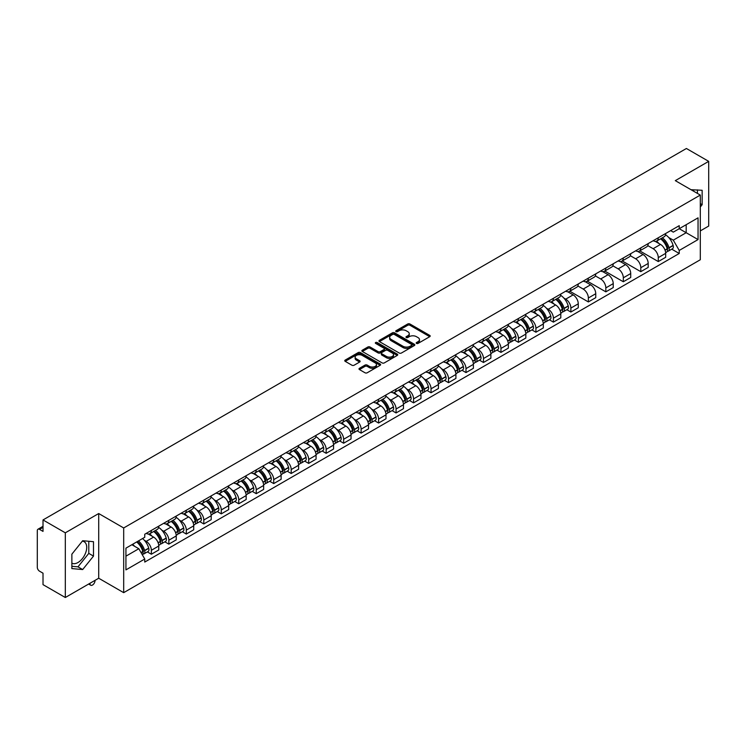 <?xml version="1.0" encoding="UTF-8"?>
<svg xmlns="http://www.w3.org/2000/svg" width="746" height="746" viewBox="0 0 746 746"><rect width="100%" height="100%" fill="white"/><g stroke="black" fill="none" stroke-linecap="round" stroke-linejoin="round"><path stroke-width="1.12" d="M416.51 343.421A1.091 0.625 0 0 0 418.049 343.421L429.733 336.679A1.557 0.895 0 0 0 430.19 336.045A1.557 0.895 0 0 0 429.733 335.402L409.936 323.978A1.557 0.895 0 0 0 407.736 323.978L396.051 330.72A1.091 0.625 0 0 0 397.59 331.616L399.101 330.739A4.98 2.872 0 0 1 406.141 330.739L407.792 331.69A4.98 2.872 0 0 1 409.246 333.723A4.98 2.872 0 0 1 407.792 335.756L406.281 336.623A1.091 0.625 0 0 0 407.82 337.518L409.33 336.642A4.98 2.872 0 0 1 416.371 336.642L418.021 337.593A4.98 2.872 0 0 1 419.476 339.626A4.98 2.872 0 0 1 418.021 341.659L416.51 342.535A1.091 0.625 0 0 0 416.51 343.421L416.51 342.535M691.122 189.764A12.356 7.134 -60 0 1 692.81 190.314A12.356 7.134 -60 0 1 694.125 191.498M82.33 541.158A12.356 7.134 -60 0 1 84.158 541.717A12.356 7.134 -60 0 1 86.051 551.62A12.356 7.134 -60 0 1 77.976 562.512A12.356 7.134 -60 0 1 71.868 563.165M359.451 368.3A1.557 0.895 0 0 0 358.994 368.934A1.557 0.895 0 0 0 359.451 369.568L365.008 372.776A1.557 0.895 0 0 0 367.209 372.776L380.18 365.279A1.557 0.895 0 0 0 380.637 364.645A1.557 0.895 0 0 0 380.18 364.011L360.383 352.578A1.557 0.895 0 0 0 358.192 352.578L345.212 360.076A1.557 0.895 0 0 0 344.755 360.71A1.557 0.895 0 0 0 345.212 361.344L351.916 365.214A1.557 0.895 0 0 0 354.117 365.214L359.675 362.015A1.557 0.895 0 0 0 360.131 361.372A1.557 0.895 0 0 0 359.675 360.738L356.346 358.817A4.159 2.406 0 0 1 355.124 357.12A4.159 2.406 0 0 1 357.698 354.9A4.159 2.406 0 0 1 362.23 355.422L375.266 362.948A4.159 2.406 0 0 1 376.478 364.645A4.159 2.406 0 0 1 373.914 366.864A4.159 2.406 0 0 1 369.382 366.342L367.209 365.092A1.557 0.895 0 0 0 365.008 365.092L359.451 368.3L359.451 369.568M123.687 527.963L98.705 513.537L65.312 532.821L43.016 519.943L686.404 148.491L708.7 161.36L675.307 180.644L700.298 195.07L123.687 527.963L123.687 592.66L700.298 259.757L700.298 195.07M399.213 353.026A1.557 0.895 0 0 0 401.413 353.026L414.394 345.538A1.557 0.895 0 0 0 414.841 344.894A1.557 0.895 0 0 0 414.394 344.26L394.597 332.837A1.557 0.895 0 0 0 392.396 332.837L379.416 340.325A1.557 0.895 0 0 0 378.959 340.959A1.557 0.895 0 0 0 379.416 341.593L399.213 353.026M376.059 343.654A1.091 0.625 0 0 1 377.159 343.813L377.159 342.517L397.292 354.136A1.557 0.895 0 0 1 397.739 354.77A1.557 0.895 0 0 1 397.292 355.404L384.311 362.901A1.557 0.895 0 0 1 382.111 362.901L362.314 351.469L367.862 348.289L367.862 346.993L362.314 350.2A1.557 0.895 0 0 0 361.857 350.834A1.557 0.895 0 0 0 362.314 351.469L362.314 350.2M367.862 348.289A1.557 0.895 0 0 1 370.063 348.289L370.063 346.993A1.557 0.895 0 0 0 367.862 346.993M370.063 346.993L378.091 351.627A1.557 0.895 0 0 0 380.292 351.627L383.976 349.501A1.557 0.895 0 0 0 384.432 348.867A1.557 0.895 0 0 0 383.976 348.233L375.62 343.402A1.091 0.625 0 0 1 377.159 342.517M65.312 532.821L65.312 597.509L43.016 584.64L43.016 573.189L39.538 571.184A3.171 1.828 -120 0 1 37.3 567.296L37.3 530.686A3.171 1.828 -120 0 1 37.953 529.231L43.016 526.312M700.298 230.906L708.7 226.057L708.7 161.36M65.312 597.509L98.705 578.234L123.687 592.66M43.016 519.943L43.016 531.394L39.538 529.39A3.171 1.828 -120 0 0 37.953 529.231M658.28 237.76A7.292 4.206 60 0 1 656.769 241.033L664.164 236.762A7.292 4.206 -120 0 0 665.674 233.498M647.78 245.611L653.123 248.698A7.292 4.206 60 0 1 658.28 257.622L665.674 253.351A7.292 4.206 -120 0 0 660.518 244.427L655.221 241.368M665.674 253.351L665.674 257.305L658.28 261.566L639.742 250.87M656.769 241.033A7.292 4.206 60 0 1 653.179 240.706M658.28 257.622L658.28 261.566M640.795 247.859A7.292 4.206 60 0 1 639.285 251.132L646.679 246.861A7.292 4.206 -120 0 0 648.19 243.588M622.257 260.96L640.795 271.665L648.19 267.394L648.19 263.45A7.292 4.206 -120 0 0 643.043 254.517L637.746 251.458M639.285 251.132A7.292 4.206 60 0 1 635.704 250.796M630.305 255.701L635.648 258.787A7.292 4.206 60 0 1 640.795 267.711L640.795 271.665M623.32 257.948A7.292 4.206 60 0 1 621.81 261.221L629.204 256.95A7.292 4.206 -120 0 0 630.715 253.677M604.782 271.05L623.32 281.755L630.715 277.484L630.715 273.54A7.292 4.206 -120 0 0 625.558 264.606L620.262 261.557M621.81 261.221A7.292 4.206 60 0 1 618.22 260.886M612.82 265.8L618.164 268.877A7.292 4.206 60 0 1 623.32 277.81L623.32 281.755M605.836 268.038A7.292 4.206 60 0 1 604.325 271.311L611.72 267.04A7.292 4.206 -120 0 0 613.231 263.767M587.298 281.139L605.836 291.845L613.231 287.574L613.231 283.629A7.292 4.206 -120 0 0 608.083 274.705L602.787 271.647M604.325 271.311A7.292 4.206 60 0 1 600.744 270.985M595.345 275.889L600.689 278.976A7.292 4.206 60 0 1 605.836 287.9L605.836 291.845M588.361 278.127A7.292 4.206 60 0 1 586.85 281.401L594.245 277.13A7.292 4.206 -120 0 0 595.756 273.857M569.823 291.238L588.361 301.934L595.756 297.663L595.756 293.719A7.292 4.206 -120 0 0 590.599 284.795L585.302 281.736M586.85 281.401A7.292 4.206 60 0 1 583.26 281.074M577.861 285.979L583.204 289.066A7.292 4.206 60 0 1 588.361 297.99L588.361 301.934M570.877 288.226A7.292 4.206 60 0 1 569.366 291.49L576.761 287.229A7.292 4.206 -120 0 0 578.271 283.956M566.867 309.711L570.877 312.033L578.271 307.762L578.271 303.808A7.292 4.206 -120 0 0 573.124 294.884L567.827 291.826M569.366 291.49A7.292 4.206 60 0 1 565.785 291.164M563.864 298.083L565.729 299.155A7.292 4.206 60 0 1 570.877 308.079L570.877 312.033M553.401 298.316A7.292 4.206 60 0 1 551.891 301.589L559.286 297.318A7.292 4.206 -120 0 0 560.796 294.045M549.392 319.801L553.401 322.123L560.796 317.852L560.796 313.907A7.292 4.206 -120 0 0 555.639 304.974L550.343 301.925M551.891 301.589A7.292 4.206 60 0 1 548.301 301.253M546.38 308.173L548.245 309.245A7.292 4.206 60 0 1 553.401 318.178L553.401 322.123M535.917 308.406A7.292 4.206 60 0 1 534.406 311.679L541.801 307.408A7.292 4.206 -120 0 0 543.312 304.135M531.907 329.9L535.917 332.212L543.312 327.942L543.312 323.997A7.292 4.206 -120 0 0 538.164 315.073L532.868 312.014M534.406 311.679A7.292 4.206 60 0 1 530.826 311.352M528.905 318.262L530.77 319.335A7.292 4.206 60 0 1 535.917 328.268L535.917 332.212M518.442 318.495A7.292 4.206 60 0 1 516.931 321.768L524.326 317.498A7.292 4.206 -120 0 0 525.837 314.225M514.432 339.99L518.442 342.302L525.837 338.031L525.837 334.087A7.292 4.206 -120 0 0 520.68 325.163L515.383 322.104M516.931 321.768A7.292 4.206 60 0 1 513.341 321.442M511.42 328.352L513.285 329.434A7.292 4.206 60 0 1 518.442 338.358L518.442 342.302M500.958 328.585A7.292 4.206 60 0 1 499.447 331.858L506.842 327.597A7.292 4.206 -120 0 0 508.352 324.324M496.948 350.079L500.958 352.392L508.352 348.13L508.352 344.176A7.292 4.206 -120 0 0 503.205 335.252L497.908 332.194M499.447 331.858A7.292 4.206 60 0 1 495.866 331.532M493.945 338.442L495.81 339.523A7.292 4.206 60 0 1 500.958 348.447L500.958 352.392M483.483 338.684A7.292 4.206 60 0 1 481.972 341.957L489.367 337.686A7.292 4.206 -120 0 0 490.877 334.413M479.473 360.169L483.483 362.491L490.877 358.22L490.877 354.275A7.292 4.206 -120 0 0 485.721 345.342L480.424 342.293M481.972 341.957A7.292 4.206 60 0 1 478.382 341.621M476.461 348.541L478.326 349.613A7.292 4.206 60 0 1 483.483 358.546L483.483 362.491M465.998 348.774A7.292 4.206 60 0 1 464.488 352.047L471.882 347.776A7.292 4.206 -120 0 0 473.393 344.503M461.988 370.268L465.998 372.58L473.393 368.31L473.393 364.365A7.292 4.206 -120 0 0 468.246 355.441L462.949 352.382M464.488 352.047A7.292 4.206 60 0 1 460.907 351.72M458.986 358.63L460.851 359.703A7.292 4.206 60 0 1 465.998 368.636L465.998 372.58M448.523 358.863A7.292 4.206 60 0 1 447.013 362.136L454.407 357.866A7.292 4.206 -120 0 0 455.918 354.592M444.513 380.357L448.523 382.67L455.918 378.399L455.918 374.455A7.292 4.206 -120 0 0 450.761 365.531L445.465 362.472M447.013 362.136A7.292 4.206 60 0 1 443.422 361.81M441.501 368.72L443.366 369.802A7.292 4.206 60 0 1 448.523 378.726L448.523 382.67M431.039 368.953A7.292 4.206 60 0 1 429.528 372.226L436.923 367.955A7.292 4.206 -120 0 0 438.434 364.691M427.029 390.447L431.039 392.76L438.434 388.498L438.434 384.544A7.292 4.206 -120 0 0 433.286 375.62L427.99 372.562M429.528 372.226A7.292 4.206 60 0 1 425.947 371.9M424.026 378.809L425.891 379.891A7.292 4.206 60 0 1 431.039 388.815L431.039 392.76M413.564 379.052A7.292 4.206 60 0 1 412.053 382.325L419.448 378.054A7.292 4.206 -120 0 0 420.958 374.781M409.554 400.537L413.564 402.859L420.958 398.588L420.958 394.643A7.292 4.206 -120 0 0 415.802 385.71L410.505 382.651M412.053 382.325A7.292 4.206 60 0 1 408.463 381.989M406.542 388.908L408.407 389.981A7.292 4.206 60 0 1 413.564 398.905L413.564 402.859M396.079 389.142A7.292 4.206 60 0 1 394.569 392.415L401.963 388.144A7.292 4.206 -120 0 0 403.474 384.871M392.07 410.636L396.079 412.948L403.474 408.677L403.474 404.733A7.292 4.206 -120 0 0 398.327 395.8L393.03 392.75M394.569 392.415A7.292 4.206 60 0 1 390.988 392.079M389.067 398.998L390.932 400.07A7.292 4.206 60 0 1 396.079 409.004L396.079 412.948M378.604 399.231A7.292 4.206 60 0 1 377.094 402.504L384.488 398.233A7.292 4.206 -120 0 0 385.999 394.96M374.595 420.725L378.604 423.038L385.999 418.767L385.999 414.823A7.292 4.206 -120 0 0 380.842 405.899L375.546 402.84M377.094 402.504A7.292 4.206 60 0 1 373.504 402.178M371.583 409.088L373.448 410.169A7.292 4.206 60 0 1 378.604 419.093L378.604 423.038M361.12 409.321A7.292 4.206 60 0 1 359.609 412.594L367.004 408.323A7.292 4.206 -120 0 0 368.515 405.05M357.11 430.815L361.12 433.128L368.515 428.857L368.515 424.912A7.292 4.206 -120 0 0 363.367 415.988L358.071 412.93M359.609 412.594A7.292 4.206 60 0 1 356.029 412.268M354.108 419.177L355.973 420.259A7.292 4.206 60 0 1 361.12 429.183L361.12 433.128M343.645 419.42A7.292 4.206 60 0 1 342.134 422.684L349.529 418.422A7.292 4.206 -120 0 0 351.04 415.149M339.635 440.905L343.645 443.227L351.04 438.956L351.04 435.011A7.292 4.206 -120 0 0 345.883 426.078L340.586 423.019M342.134 422.684A7.292 4.206 60 0 1 338.544 422.357M336.623 429.276L338.488 430.349A7.292 4.206 60 0 1 343.645 439.273L343.645 443.227M326.161 429.51A7.292 4.206 60 0 1 324.65 432.783L332.045 428.512A7.292 4.206 -120 0 0 333.555 425.239M322.151 450.994L326.161 453.316L333.555 449.045L333.555 445.101A7.292 4.206 -120 0 0 328.408 436.168L323.111 433.118M324.65 432.783A7.292 4.206 60 0 1 321.069 432.447M319.148 439.366L321.013 440.438A7.292 4.206 60 0 1 326.161 449.372L326.161 453.316M308.685 439.599A7.292 4.206 60 0 1 307.175 442.872L314.57 438.601A7.292 4.206 -120 0 0 316.08 435.328M304.676 461.093L308.685 463.406L316.08 459.135L316.08 455.191A7.292 4.206 -120 0 0 310.923 446.267L305.627 443.208M307.175 442.872A7.292 4.206 60 0 1 303.585 442.546M301.664 449.456L303.529 450.528A7.292 4.206 60 0 1 308.685 459.461L308.685 463.406M291.201 449.689A7.292 4.206 60 0 1 289.69 452.962L297.085 448.691A7.292 4.206 -120 0 0 298.596 445.418M287.191 471.183L291.201 473.496L298.596 469.225L298.596 465.28A7.292 4.206 -120 0 0 293.448 456.356L288.152 453.298M289.69 452.962A7.292 4.206 60 0 1 286.11 452.635M284.189 459.545L286.054 460.627A7.292 4.206 60 0 1 291.201 469.551L291.201 473.496M273.726 459.788A7.292 4.206 60 0 1 272.215 463.052L279.61 458.79A7.292 4.206 -120 0 0 281.121 455.517M269.716 481.273L273.726 483.585L281.121 479.324L281.121 475.37A7.292 4.206 -120 0 0 275.964 466.446L270.667 463.387M272.215 463.052A7.292 4.206 60 0 1 268.625 462.725M266.704 469.635L268.569 470.717A7.292 4.206 60 0 1 273.726 479.641L273.726 483.585M256.242 469.877A7.292 4.206 60 0 1 254.731 473.15L262.126 468.88A7.292 4.206 -120 0 0 263.636 465.607M252.232 491.362L256.242 493.684L263.636 489.413L263.636 485.469A7.292 4.206 -120 0 0 258.489 476.535L253.192 473.486M254.731 473.15A7.292 4.206 60 0 1 251.15 472.815M249.229 479.734L251.094 480.806A7.292 4.206 60 0 1 256.242 489.74L256.242 493.684M238.767 479.967A7.292 4.206 60 0 1 237.256 483.24L244.651 478.969A7.292 4.206 -120 0 0 246.161 475.696M234.757 501.461L238.767 503.774L246.161 499.503L246.161 495.558A7.292 4.206 -120 0 0 241.005 486.634L235.708 483.576M237.256 483.24A7.292 4.206 60 0 1 233.666 482.914M231.745 489.824L233.61 490.896A7.292 4.206 60 0 1 238.767 499.829L238.767 503.774M221.282 490.057A7.292 4.206 60 0 1 219.772 493.33L227.166 489.059A7.292 4.206 -120 0 0 228.677 485.786M217.273 511.551L221.282 513.863L228.677 509.593L228.677 505.648A7.292 4.206 -120 0 0 223.53 496.724L218.233 493.665M219.772 493.33A7.292 4.206 60 0 1 216.191 493.003M214.27 499.913L216.135 500.995A7.292 4.206 60 0 1 221.282 509.919L221.282 513.863M203.807 500.146A7.292 4.206 60 0 1 202.297 503.419L209.691 499.149A7.292 4.206 -120 0 0 211.202 495.885M199.797 521.64L203.807 523.953L211.202 519.692L211.202 515.738A7.292 4.206 -120 0 0 206.045 506.814L200.749 503.755M202.297 503.419A7.292 4.206 60 0 1 198.706 503.093M196.785 510.003L198.65 511.085A7.292 4.206 60 0 1 203.807 520.009L203.807 523.953M186.323 510.245A7.292 4.206 60 0 1 184.812 513.518L192.207 509.248A7.292 4.206 -120 0 0 193.718 505.975M182.313 531.73L186.323 534.052L193.718 529.781L193.718 525.837A7.292 4.206 -120 0 0 188.57 516.903L183.274 513.845M184.812 513.518A7.292 4.206 60 0 1 181.231 513.183M179.31 520.102L181.175 521.174A7.292 4.206 60 0 1 186.323 530.098L186.323 534.052M168.848 520.335A7.292 4.206 60 0 1 167.337 523.608L174.732 519.337A7.292 4.206 -120 0 0 176.243 516.064M164.838 541.829L168.848 544.142L176.243 539.871L176.243 535.926A7.292 4.206 -120 0 0 171.086 526.993L165.789 523.944M167.337 523.608A7.292 4.206 60 0 1 163.747 523.282M161.826 530.192L163.691 531.264A7.292 4.206 60 0 1 168.848 540.197L168.848 544.142M151.363 530.425A7.292 4.206 60 0 1 149.853 533.698L157.247 529.427A7.292 4.206 -120 0 0 158.758 526.154M147.354 551.919L151.363 554.231L158.758 549.961L158.758 546.016A7.292 4.206 -120 0 0 153.611 537.092L148.314 534.033M149.853 533.698A7.292 4.206 60 0 1 146.272 533.371M144.351 540.281L146.216 541.363A7.292 4.206 60 0 1 151.363 550.287L151.363 554.231M670.663 230.617L673.293 232.137L698.051 217.841L686.18 224.695L686.18 232.715L673.293 240.156L668.742 237.526M125.934 556.171L138.821 548.73L144.752 559.015L125.934 569.888L125.934 548.151L144.752 537.279L144.752 534.239L679.233 225.665L679.233 228.705L698.051 239.578L679.233 250.442L673.293 240.156M698.051 217.841L698.051 239.578M144.752 559.015L144.752 562.064L679.233 253.481L679.233 250.442M700.298 207.006L702.145 204.702L702.145 190.286L691.02 189.708M98.705 513.537L98.705 578.234M71.868 568.592L82.675 569.552L93.492 556.106L93.492 541.689L82.675 540.719L71.868 554.175L71.868 568.592M138.821 548.73L131.874 544.72M671.745 249.164L679.233 253.481M697.435 193.419L697.435 189.866M700.298 203.63L702.145 204.702M71.868 566.289L77.976 566.839L88.783 553.383L88.783 541.27M77.976 566.839L82.675 569.552M88.783 553.383L93.492 556.106M416.939 343.58L418.021 342.955A4.98 2.872 0 0 0 419.476 340.922L419.476 339.626M409.246 333.723L409.246 335.019A4.98 2.872 0 0 1 407.792 337.052L406.71 337.668M429.715 336.688L409.936 325.265A1.557 0.895 0 0 0 407.736 325.265L396.48 331.765M414.366 345.547L394.597 334.124A1.557 0.895 0 0 0 392.396 334.124L379.434 341.612M411.643 345.342A1.091 0.625 0 0 0 411.643 344.456L394.261 334.422A1.091 0.625 0 0 0 392.722 334.422L391.128 335.346A4.98 2.872 0 0 0 389.673 337.379A4.98 2.872 0 0 0 391.128 339.402L403.008 346.265A4.98 2.872 0 0 0 410.048 346.265L411.643 345.342L411.643 346.638A1.091 0.625 0 0 0 411.96 346.191L411.96 344.894M389.673 337.379L389.673 338.665A4.98 2.872 0 0 0 391.128 340.698L391.128 339.402M411.643 346.638L410.048 347.561A4.98 2.872 0 0 1 403.008 347.561L391.128 340.698M370.063 348.289L378.091 352.923A1.557 0.895 0 0 0 380.292 352.923L383.976 350.797A1.557 0.895 0 0 0 384.432 350.163L384.432 348.867M377.159 343.813L397.264 355.422M386.428 356.439A4.159 2.406 0 0 0 390.96 356.961A4.159 2.406 0 0 0 393.524 354.742A4.159 2.406 0 0 0 392.312 353.045L387.715 350.387A1.557 0.895 0 0 0 385.514 350.387L381.831 352.522A1.557 0.895 0 0 0 381.383 353.156A1.557 0.895 0 0 0 381.831 353.79L386.428 356.439L386.428 357.735A4.159 2.406 0 0 0 390.96 358.257A4.159 2.406 0 0 0 393.524 356.038L393.524 354.742M381.383 353.156L381.383 354.443A1.557 0.895 0 0 0 381.831 355.087L381.831 353.79M386.428 357.735L381.831 355.087M376.478 364.645L376.478 365.941A4.159 2.406 0 0 1 373.914 368.16A4.159 2.406 0 0 1 369.382 367.638L367.209 366.389A1.557 0.895 0 0 0 365.008 366.389L359.469 369.578M355.124 357.12L355.124 358.416A4.159 2.406 0 0 0 356.346 360.113L356.346 358.817M359.656 362.024L356.346 360.113M380.162 365.298L360.383 353.874A1.557 0.895 0 0 0 358.192 353.874L345.23 361.353L345.212 360.076M661.031 238.571A9.987 5.763 60 0 1 661.077 238.608A9.987 5.763 60 0 1 667.651 247.56L667.707 247.765A1.94 1.119 60 0 1 667.4 249.295A1.94 1.119 60 0 1 667.353 249.313M660.592 238.832A12.039 6.956 60 0 1 667.213 248.763L667.269 248.968A4 2.313 60 0 1 666.635 252.111L665.646 252.689M667.325 251.225A4 2.313 -120 0 0 668.425 251.076A4 2.313 -120 0 0 669.059 247.933L669.003 247.728A12.039 6.956 -120 0 0 662.383 237.797M665.525 234.776A12.039 6.956 60 0 1 673.097 245.369L673.153 245.574A4 2.313 60 0 1 672.519 248.716L668.425 251.076M656.48 241.172A12.039 6.956 60 0 1 658.998 243.55M664.854 243.569L666.392 244.455M556.152 299.127A9.987 5.763 60 0 1 556.199 299.155A9.987 5.763 60 0 1 562.773 308.117L562.829 308.322A1.94 1.119 60 0 1 562.521 309.842A1.94 1.119 60 0 1 562.475 309.87M555.714 299.379A12.039 6.956 60 0 1 562.335 309.32L562.391 309.525A4 2.313 60 0 1 561.757 312.667L560.768 313.236M562.447 311.781A4 2.313 -120 0 0 563.547 311.632A4 2.313 -120 0 0 564.181 308.49L564.125 308.285A12.039 6.956 -120 0 0 557.504 298.344M560.647 295.323A12.039 6.956 60 0 1 568.219 305.916L568.275 306.121A4 2.313 60 0 1 567.641 309.264L563.547 311.632M551.602 301.729A12.039 6.956 60 0 1 554.119 304.098M559.976 304.116L561.514 305.002M538.668 309.217A9.987 5.763 60 0 1 538.724 309.245A9.987 5.763 60 0 1 545.289 318.206L545.345 318.411A1.94 1.119 60 0 1 545.046 319.941A1.94 1.119 60 0 1 545 319.959M538.23 309.469A12.039 6.956 60 0 1 544.85 319.409L544.916 319.614A4 2.313 60 0 1 544.282 322.757L543.284 323.326M544.962 321.871A4 2.313 -120 0 0 546.072 321.722A4 2.313 -120 0 0 546.706 318.579L546.641 318.374A12.039 6.956 -120 0 0 540.029 308.434M543.163 305.412A12.039 6.956 60 0 1 550.735 316.015L550.79 316.22A4 2.313 60 0 1 550.166 319.363L546.072 321.722M534.127 311.819A12.039 6.956 60 0 1 536.644 314.197M542.501 314.206L544.03 315.092M521.193 319.307A9.987 5.763 60 0 1 521.24 319.335A9.987 5.763 60 0 1 527.814 328.296L527.87 328.501A1.94 1.119 60 0 1 527.562 330.03A1.94 1.119 60 0 1 527.515 330.049M520.755 319.558A12.039 6.956 60 0 1 527.375 329.499L527.431 329.704A4 2.313 60 0 1 526.797 332.847L525.809 333.425M527.487 331.961A4 2.313 -120 0 0 528.588 331.811A4 2.313 -120 0 0 529.222 328.669L529.166 328.464A12.039 6.956 -120 0 0 522.545 318.523M525.688 315.511A12.039 6.956 60 0 1 533.259 326.105L533.315 326.31A4 2.313 60 0 1 532.681 329.452L528.588 331.811M516.642 321.908A12.039 6.956 60 0 1 519.16 324.286M525.016 324.305L526.555 325.191M503.709 329.406A9.987 5.763 60 0 1 503.764 329.434A9.987 5.763 60 0 1 510.329 338.386L510.385 338.6A1.94 1.119 60 0 1 510.087 340.12A1.94 1.119 60 0 1 510.04 340.139M503.27 329.657A12.039 6.956 60 0 1 509.891 339.589L509.956 339.794A4 2.313 60 0 1 509.322 342.936L508.324 343.514M510.003 342.05A4 2.313 -120 0 0 511.113 341.901A4 2.313 -120 0 0 511.747 338.759L511.681 338.553A12.039 6.956 -120 0 0 505.07 328.622M508.203 325.601A12.039 6.956 60 0 1 515.775 336.194L515.831 336.399A4 2.313 60 0 1 515.206 339.542L511.113 341.901M499.167 331.998A12.039 6.956 60 0 1 501.685 334.376M507.541 334.394L509.07 335.28M486.233 339.495A9.987 5.763 60 0 1 486.28 339.523A9.987 5.763 60 0 1 492.854 348.485L492.91 348.69A1.94 1.119 60 0 1 492.602 350.21A1.94 1.119 60 0 1 492.556 350.238M485.795 339.747A12.039 6.956 60 0 1 492.416 349.678L492.472 349.893A4 2.313 60 0 1 491.838 353.035L490.849 353.604M492.528 352.149A4 2.313 -120 0 0 493.638 352A4 2.313 -120 0 0 494.262 348.858L494.206 348.643A12.039 6.956 -120 0 0 487.586 338.712M490.728 335.691A12.039 6.956 60 0 1 498.3 346.284L498.356 346.489A4 2.313 60 0 1 497.722 349.632L493.638 352M481.683 342.097A12.039 6.956 60 0 1 484.201 344.465M490.057 344.484L491.595 345.37M468.749 349.585A9.987 5.763 60 0 1 468.805 349.613A9.987 5.763 60 0 1 475.37 358.574L475.426 358.779A1.94 1.119 60 0 1 475.127 360.299A1.94 1.119 60 0 1 475.081 360.327M468.311 349.837A12.039 6.956 60 0 1 474.932 359.777L474.997 359.982A4 2.313 60 0 1 474.363 363.125L473.365 363.694M475.043 362.239A4 2.313 -120 0 0 476.153 362.09A4 2.313 -120 0 0 476.787 358.947L476.722 358.742A12.039 6.956 -120 0 0 470.111 348.802M473.244 345.78A12.039 6.956 60 0 1 480.816 356.374L480.872 356.588A4 2.313 60 0 1 480.247 359.731L476.153 362.09M464.208 352.187A12.039 6.956 60 0 1 466.726 354.555M472.582 354.574L474.111 355.46M451.274 359.675A9.987 5.763 60 0 1 451.321 359.703A9.987 5.763 60 0 1 457.895 368.664L457.951 368.869A1.94 1.119 60 0 1 457.643 370.398A1.94 1.119 60 0 1 457.596 370.417M450.836 359.926A12.039 6.956 60 0 1 457.457 369.867L457.512 370.072A4 2.313 60 0 1 456.878 373.214L455.89 373.793M457.568 372.329A4 2.313 -120 0 0 458.678 372.179A4 2.313 -120 0 0 459.303 369.037L459.247 368.832A12.039 6.956 -120 0 0 452.626 358.891M455.769 355.879A12.039 6.956 60 0 1 463.341 366.473L463.397 366.678A4 2.313 60 0 1 462.762 369.82L458.678 372.179M446.723 362.276A12.039 6.956 60 0 1 449.241 364.654M455.097 364.663L456.636 365.559M433.79 369.774A9.987 5.763 60 0 1 433.846 369.802A9.987 5.763 60 0 1 440.41 378.754L440.466 378.959A1.94 1.119 60 0 1 440.168 380.488A1.94 1.119 60 0 1 440.121 380.507M433.351 370.025A12.039 6.956 60 0 1 439.972 379.956L440.037 380.162A4 2.313 60 0 1 439.403 383.304L438.406 383.882M440.084 382.418A4 2.313 -120 0 0 441.194 382.269A4 2.313 -120 0 0 441.828 379.127L441.763 378.921A12.039 6.956 -120 0 0 435.151 368.99M438.284 365.969A12.039 6.956 60 0 1 445.856 376.562L445.912 376.767A4 2.313 60 0 1 445.287 379.91L441.194 382.269M429.248 372.366A12.039 6.956 60 0 1 431.766 374.744M437.622 374.762L439.152 375.648M416.315 379.863A9.987 5.763 60 0 1 416.361 379.891A9.987 5.763 60 0 1 422.935 388.853L422.991 389.058A1.94 1.119 60 0 1 422.684 390.578A1.94 1.119 60 0 1 422.637 390.606M415.876 380.115A12.039 6.956 60 0 1 422.497 390.046L422.553 390.261A4 2.313 60 0 1 421.919 393.394L420.93 393.972M422.609 392.517A4 2.313 -120 0 0 423.719 392.359A4 2.313 -120 0 0 424.343 389.225L424.288 389.011A12.039 6.956 -120 0 0 417.667 379.08M420.809 376.059A12.039 6.956 60 0 1 428.381 386.652L428.437 386.857A4 2.313 60 0 1 427.803 389.999L423.719 392.359M411.764 382.465A12.039 6.956 60 0 1 414.282 384.833M420.138 384.852L421.676 385.738M398.83 389.953A9.987 5.763 60 0 1 398.886 389.981A9.987 5.763 60 0 1 405.451 398.942L405.507 399.147A1.94 1.119 60 0 1 405.209 400.667A1.94 1.119 60 0 1 405.162 400.695M398.392 390.205A12.039 6.956 60 0 1 405.013 400.145L405.078 400.35A4 2.313 60 0 1 404.444 403.493L403.446 404.062M405.125 402.607A4 2.313 -120 0 0 406.234 402.458A4 2.313 -120 0 0 406.868 399.315L406.803 399.11A12.039 6.956 -120 0 0 400.192 389.17M403.325 386.148A12.039 6.956 60 0 1 410.897 396.741L410.953 396.956A4 2.313 60 0 1 410.328 400.089L406.234 402.458M394.289 392.555A12.039 6.956 60 0 1 396.807 394.923M402.663 394.942L404.192 395.828M381.355 400.043A9.987 5.763 60 0 1 381.402 400.07A9.987 5.763 60 0 1 387.976 409.032L388.032 409.237A1.94 1.119 60 0 1 387.724 410.766A1.94 1.119 60 0 1 387.678 410.785M380.917 400.294A12.039 6.956 60 0 1 387.538 410.235L387.594 410.44A4 2.313 60 0 1 386.96 413.582L385.971 414.161M387.65 412.697A4 2.313 -120 0 0 388.759 412.547A4 2.313 -120 0 0 389.384 409.405L389.328 409.2A12.039 6.956 -120 0 0 382.707 399.259M385.85 396.238A12.039 6.956 60 0 1 393.422 406.84L393.478 407.046A4 2.313 60 0 1 392.844 410.188L388.759 412.547M376.805 402.644A12.039 6.956 60 0 1 379.322 405.022M385.178 405.031L386.717 405.917M363.871 410.132A9.987 5.763 60 0 1 363.927 410.169A9.987 5.763 60 0 1 370.492 419.121L370.548 419.327A1.94 1.119 60 0 1 370.249 420.856A1.94 1.119 60 0 1 370.202 420.875M363.433 410.384A12.039 6.956 60 0 1 370.053 420.324L370.119 420.53A4 2.313 60 0 1 369.484 423.672L368.487 424.25M370.165 422.786A4 2.313 -120 0 0 371.275 422.637A4 2.313 -120 0 0 371.909 419.494L371.844 419.289A12.039 6.956 -120 0 0 365.232 409.349M368.365 406.337A12.039 6.956 60 0 1 375.937 416.93L375.993 417.135A4 2.313 60 0 1 375.369 420.278L371.275 422.637M359.33 412.734A12.039 6.956 60 0 1 361.847 415.112M367.703 415.13L369.233 416.016M346.396 420.231A9.987 5.763 60 0 1 346.442 420.259A9.987 5.763 60 0 1 353.017 429.211L353.072 429.426A1.94 1.119 60 0 1 352.765 430.946A1.94 1.119 60 0 1 352.718 430.974M345.957 420.483A12.039 6.956 60 0 1 352.578 430.414L352.634 430.619A4 2.313 60 0 1 352 433.762L351.012 434.34M352.69 432.885A4 2.313 -120 0 0 353.8 432.727A4 2.313 -120 0 0 354.425 429.584L354.369 429.379A12.039 6.956 -120 0 0 347.748 419.448M350.89 416.427A12.039 6.956 60 0 1 358.462 427.02L358.518 427.225A4 2.313 60 0 1 357.884 430.367L353.8 432.727M341.845 422.823A12.039 6.956 60 0 1 344.363 425.201M350.219 425.22L351.758 426.106M328.911 430.321A9.987 5.763 60 0 1 328.967 430.349A9.987 5.763 60 0 1 335.532 439.31L335.588 439.515A1.94 1.119 60 0 1 335.29 441.035A1.94 1.119 60 0 1 335.243 441.063M328.473 430.573A12.039 6.956 60 0 1 335.094 440.513L335.159 440.718A4 2.313 60 0 1 334.525 443.861L333.527 444.43M335.206 442.975A4 2.313 -120 0 0 336.315 442.826A4 2.313 -120 0 0 336.95 439.683L336.884 439.478A12.039 6.956 -120 0 0 330.273 429.537M333.406 426.516A12.039 6.956 60 0 1 340.978 437.109L341.034 437.324A4 2.313 60 0 1 340.409 440.457L336.315 442.826M324.37 432.922A12.039 6.956 60 0 1 326.888 435.291M332.744 435.31L334.273 436.196M311.436 440.41A9.987 5.763 60 0 1 311.483 440.438A9.987 5.763 60 0 1 318.057 449.4L318.113 449.605A1.94 1.119 60 0 1 317.805 451.134A1.94 1.119 60 0 1 317.759 451.153M310.998 440.662A12.039 6.956 60 0 1 317.619 450.603L317.675 450.808A4 2.313 60 0 1 317.041 453.95L316.052 454.519M317.731 453.064A4 2.313 -120 0 0 318.84 452.915A4 2.313 -120 0 0 319.465 449.773L319.409 449.568A12.039 6.956 -120 0 0 312.788 439.627M315.931 436.606A12.039 6.956 60 0 1 323.503 447.208L323.559 447.413A4 2.313 60 0 1 322.925 450.556L318.84 452.915M306.886 443.012A12.039 6.956 60 0 1 309.404 445.39M315.26 445.399L316.798 446.285M293.952 450.5A9.987 5.763 60 0 1 294.008 450.528A9.987 5.763 60 0 1 300.573 459.489L300.629 459.695A1.94 1.119 60 0 1 300.33 461.224A1.94 1.119 60 0 1 300.284 461.242M293.514 450.752A12.039 6.956 60 0 1 300.134 460.692L300.2 460.897A4 2.313 60 0 1 299.566 464.04L298.568 464.618M300.246 463.154A4 2.313 -120 0 0 301.356 463.005A4 2.313 -120 0 0 301.99 459.862L301.925 459.657A12.039 6.956 -120 0 0 295.313 449.717M298.447 446.705A12.039 6.956 60 0 1 306.019 457.298L306.074 457.503A4 2.313 60 0 1 305.45 460.646L301.356 463.005M289.411 453.102A12.039 6.956 60 0 1 291.928 455.48M297.785 455.498L299.314 456.384M276.477 460.599A9.987 5.763 60 0 1 276.524 460.627A9.987 5.763 60 0 1 283.098 469.579L283.154 469.793A1.94 1.119 60 0 1 282.846 471.313A1.94 1.119 60 0 1 282.799 471.332M276.039 460.851A12.039 6.956 60 0 1 282.659 470.782L282.715 470.987A4 2.313 60 0 1 282.081 474.13L281.093 474.708M282.771 473.244A4 2.313 -120 0 0 283.881 473.095A4 2.313 -120 0 0 284.506 469.952L284.45 469.747A12.039 6.956 -120 0 0 277.829 459.816M280.972 456.794A12.039 6.956 60 0 1 288.543 467.388L288.599 467.593A4 2.313 60 0 1 287.965 470.735L283.881 473.095M271.926 463.191A12.039 6.956 60 0 1 274.444 465.569M280.3 465.588L281.839 466.474M258.993 470.689A9.987 5.763 60 0 1 259.048 470.717A9.987 5.763 60 0 1 265.613 479.678L265.669 479.883A1.94 1.119 60 0 1 265.371 481.403A1.94 1.119 60 0 1 265.324 481.431M258.554 470.94A12.039 6.956 60 0 1 265.175 480.872L265.24 481.086A4 2.313 60 0 1 264.606 484.229L263.608 484.797M265.287 483.343A4 2.313 -120 0 0 266.397 483.194A4 2.313 -120 0 0 267.031 480.051L266.965 479.837A12.039 6.956 -120 0 0 260.354 469.905M263.487 466.884A12.039 6.956 60 0 1 271.059 477.477L271.115 477.682A4 2.313 60 0 1 270.49 480.825L266.397 483.194M254.451 473.29A12.039 6.956 60 0 1 256.969 475.659M262.825 475.678L264.354 476.563M241.518 480.778A9.987 5.763 60 0 1 241.564 480.806A9.987 5.763 60 0 1 248.138 489.768L248.194 489.973A1.94 1.119 60 0 1 247.886 491.493A1.94 1.119 60 0 1 247.84 491.521M241.079 481.03A12.039 6.956 60 0 1 247.7 490.971L247.756 491.176A4 2.313 60 0 1 247.122 494.318L246.133 494.887M247.812 493.432A4 2.313 -120 0 0 248.922 493.283A4 2.313 -120 0 0 249.546 490.141L249.49 489.935A12.039 6.956 -120 0 0 242.87 479.995M246.012 476.974A12.039 6.956 60 0 1 253.584 487.567L253.64 487.781A4 2.313 60 0 1 253.006 490.924L248.922 493.283M236.967 483.38A12.039 6.956 60 0 1 239.485 485.749M245.341 485.767L246.879 486.653M224.033 490.868A9.987 5.763 60 0 1 224.089 490.896A9.987 5.763 60 0 1 230.654 499.857L230.71 500.062A1.94 1.119 60 0 1 230.411 501.592A1.94 1.119 60 0 1 230.365 501.61M223.595 491.12A12.039 6.956 60 0 1 230.216 501.06L230.281 501.265A4 2.313 60 0 1 229.647 504.408L228.649 504.986M230.327 503.522A4 2.313 -120 0 0 231.437 503.373A4 2.313 -120 0 0 232.071 500.23L232.006 500.025A12.039 6.956 -120 0 0 225.395 490.085M228.528 487.073A12.039 6.956 60 0 1 236.1 497.666L236.156 497.871A4 2.313 60 0 1 235.531 501.014L231.437 503.373M219.492 493.47A12.039 6.956 60 0 1 222.01 495.848M227.866 495.857L229.395 496.752M206.558 500.967A9.987 5.763 60 0 1 206.605 500.995A9.987 5.763 60 0 1 213.179 509.947L213.235 510.152A1.94 1.119 60 0 1 212.927 511.681A1.94 1.119 60 0 1 212.88 511.7M206.12 501.219A12.039 6.956 60 0 1 212.741 511.15L212.796 511.355A4 2.313 60 0 1 212.162 514.498L211.174 515.076M212.852 513.612A4 2.313 -120 0 0 213.962 513.462A4 2.313 -120 0 0 214.587 510.32L214.531 510.115A12.039 6.956 -120 0 0 207.91 500.184M211.053 497.162A12.039 6.956 60 0 1 218.625 507.756L218.681 507.961A4 2.313 60 0 1 218.046 511.103L213.962 513.462M202.007 503.559A12.039 6.956 60 0 1 204.525 505.937M210.381 505.956L211.92 506.842M189.074 511.057A9.987 5.763 60 0 1 189.13 511.085A9.987 5.763 60 0 1 195.694 520.046L195.75 520.251A1.94 1.119 60 0 1 195.452 521.771A1.94 1.119 60 0 1 195.405 521.799M188.635 511.308A12.039 6.956 60 0 1 195.256 521.24L195.321 521.454A4 2.313 60 0 1 194.687 524.587L193.69 525.165M195.368 523.711A4 2.313 -120 0 0 196.478 523.552A4 2.313 -120 0 0 197.112 520.419L197.047 520.204A12.039 6.956 -120 0 0 190.435 510.273M193.568 507.252A12.039 6.956 60 0 1 201.14 517.845L201.196 518.05A4 2.313 60 0 1 200.571 521.193L196.478 523.552M184.532 513.658A12.039 6.956 60 0 1 187.05 516.027M192.906 516.045L194.436 516.931M171.599 521.146A9.987 5.763 60 0 1 171.645 521.174A9.987 5.763 60 0 1 178.219 530.136L178.275 530.341A1.94 1.119 60 0 1 177.968 531.861A1.94 1.119 60 0 1 177.921 531.889M171.16 521.398A12.039 6.956 60 0 1 177.781 531.338L177.837 531.544A4 2.313 60 0 1 177.203 534.686L176.215 535.255M177.893 533.8A4 2.313 -120 0 0 179.003 533.651A4 2.313 -120 0 0 179.627 530.509L179.572 530.303A12.039 6.956 -120 0 0 172.951 520.363M176.093 517.342A12.039 6.956 60 0 1 183.665 527.935L183.721 528.149A4 2.313 60 0 1 183.087 531.292L179.003 533.651M167.048 523.748A12.039 6.956 60 0 1 169.566 526.117M175.422 526.135L176.961 527.021M154.114 531.236A9.987 5.763 60 0 1 154.17 531.264A9.987 5.763 60 0 1 160.735 540.225L160.791 540.43A1.94 1.119 60 0 1 160.493 541.96A1.94 1.119 60 0 1 160.446 541.978M153.676 531.488A12.039 6.956 60 0 1 160.297 541.428L160.362 541.633A4 2.313 60 0 1 159.728 544.776L158.73 545.354M160.409 543.89A4 2.313 -120 0 0 161.518 543.741A4 2.313 -120 0 0 162.152 540.598L162.087 540.393A12.039 6.956 -120 0 0 155.476 530.453M158.609 527.431A12.039 6.956 60 0 1 166.181 538.034L166.237 538.239A4 2.313 60 0 1 165.612 541.382L161.518 543.741M149.573 533.838A12.039 6.956 60 0 1 152.091 536.215M157.947 536.225L159.476 537.111M137.171 541.661A9.987 5.763 60 0 1 143.26 550.315L143.316 550.52A1.94 1.119 60 0 1 143.008 552.049A1.94 1.119 60 0 1 142.962 552.068M89.968 583.279L89.968 583.605A3.562 2.061 120 0 0 90.704 585.237A3.562 2.061 120 0 0 93.446 584.277A3.562 2.061 120 0 0 95.003 580.696L95.003 580.369M90.704 585.237L89.25 584.398A3.562 2.061 -60 0 1 88.802 583.95M136.667 541.95A12.039 6.956 60 0 1 142.822 551.518L142.878 551.723A4 2.313 60 0 1 142.327 554.819M142.934 553.98A4 2.313 -120 0 0 144.043 553.83A4 2.313 -120 0 0 144.668 550.688L144.612 550.483A12.039 6.956 -120 0 0 138.458 540.915M142.551 538.556A12.039 6.956 60 0 1 148.706 548.123L148.762 548.329A4 2.313 60 0 1 148.128 551.471L144.043 553.83M132.583 544.31A12.039 6.956 60 0 1 134.606 546.305M140.462 546.324L142.001 547.21M168.848 540.197L176.243 535.926M186.323 530.098L193.718 525.837M203.807 520.009L211.202 515.738M221.282 509.919L228.677 505.648M238.767 499.829L246.161 495.558M256.242 489.74L263.636 485.469M273.726 479.641L281.121 475.37M291.201 469.551L298.596 465.28M308.685 459.461L316.08 455.191M326.161 449.372L333.555 445.101M343.645 439.273L351.04 435.011M361.12 429.183L368.515 424.912M378.604 419.093L385.999 414.823M396.079 409.004L403.474 404.733M413.564 398.905L420.958 394.643M431.039 388.815L438.434 384.544M448.523 378.726L455.918 374.455M465.998 368.636L473.393 364.365M483.483 358.546L490.877 354.275M500.958 348.447L508.352 344.176M518.442 338.358L525.837 334.087M535.917 328.268L543.312 323.997M553.401 318.178L560.796 313.907M570.877 308.079L578.271 303.808M588.361 297.99L595.756 293.719M605.836 287.9L613.231 283.629M623.32 277.81L630.715 273.54M640.795 267.711L648.19 263.45M151.363 550.287L158.758 546.016M146.216 541.363L153.611 537.092M163.691 531.264L171.086 526.993M181.175 521.174L188.57 516.903M198.65 511.085L206.045 506.814M216.135 500.995L223.53 496.724M233.61 490.896L241.005 486.634M251.094 480.806L258.489 476.535M268.569 470.717L275.964 466.446M286.054 460.627L293.448 456.356M303.529 450.528L310.923 446.267M321.013 440.438L328.408 436.168M338.488 430.349L345.883 426.078M355.973 420.259L363.367 415.988M373.448 410.169L380.842 405.899M390.932 400.07L398.327 395.8M408.407 389.981L415.802 385.71M425.891 379.891L433.286 375.62M443.366 369.802L450.761 365.531M460.851 359.703L468.246 355.441M478.326 349.613L485.721 345.342M495.81 339.523L503.205 335.252M513.285 329.434L520.68 325.163M530.77 319.335L538.164 315.073M548.245 309.245L555.639 304.974M565.729 299.155L573.124 294.884M583.204 289.066L590.599 284.795M600.689 278.976L608.083 274.705M618.164 268.877L625.558 264.606M635.648 258.787L643.043 254.517M653.123 248.698L660.518 244.427M43.016 527.385L39.538 529.39M418.021 342.955L418.021 341.659M406.281 337.518L406.281 336.623M407.792 337.052L407.792 335.756M396.051 331.616L396.051 330.72M407.736 325.265L407.736 323.978M409.936 325.265L409.936 323.978M429.733 336.679L429.733 335.402M379.416 341.593L379.416 340.325M392.396 334.124L392.396 332.837M394.597 334.124L394.597 332.837M414.394 345.538L414.394 344.26M403.008 347.561L403.008 346.265M410.048 347.561L410.048 346.265M378.091 352.923L378.091 351.627M380.292 352.923L380.292 351.627M383.976 350.797L383.976 349.501M397.292 355.404L397.292 354.136M365.008 366.389L365.008 365.092M367.209 366.389L367.209 365.092M369.382 367.638L369.382 366.342M359.675 362.015L359.675 360.738M358.192 353.874L358.192 352.578M360.383 353.874L360.383 352.578M380.18 365.279L380.18 364.011M665.078 250.236L667.269 248.968M669.059 247.933L673.153 245.574M669.003 247.728L673.097 245.369M665.003 250.041L667.801 248.409M560.199 310.784L562.391 309.525M564.181 308.49L568.275 306.121M564.125 308.285L568.219 305.916M560.125 310.588L562.922 308.956M542.724 320.883L544.916 319.614M546.706 318.579L550.79 316.22M546.641 318.374L550.735 316.015M544.85 319.391L545.447 319.046M542.65 320.677L544.85 319.409M525.24 330.972L527.431 329.704M529.222 328.669L533.315 326.31M529.166 328.464L533.259 326.105M525.165 330.776L527.963 329.135M507.765 341.062L509.956 339.794M511.747 338.759L515.831 336.399M511.681 338.553L515.775 336.194M507.69 340.866L510.488 339.234M490.281 351.152L492.472 349.893M494.262 348.858L498.356 346.489M494.206 348.643L498.3 346.284M490.206 350.956L493.003 349.324M472.805 361.25L474.997 359.982M476.787 358.947L480.872 356.588M476.722 358.742L480.816 356.374M472.731 361.045L475.528 359.413M455.321 371.34L457.512 370.072M459.303 369.037L463.397 366.678M459.247 368.832L463.341 366.473M457.447 369.848L458.044 369.503M455.246 371.135L457.457 369.867M437.846 381.43L440.037 380.162M441.828 379.127L445.912 376.767M441.763 378.921L445.856 376.562M437.771 381.234L440.569 379.602M420.362 391.519L422.553 390.261M424.343 389.225L428.437 386.857M424.288 389.011L428.381 386.652M422.488 390.037L423.085 389.692M420.287 391.324L422.497 390.046M402.887 401.609L405.078 400.35M406.868 399.315L410.953 396.956M406.803 399.11L410.897 396.741M402.812 401.413L405.61 399.781M385.402 411.708L387.594 410.44M389.384 409.405L393.478 407.046M389.328 409.2L393.422 406.84M387.528 410.216L388.125 409.871M385.328 411.503L387.538 410.235M367.927 421.798L370.119 420.53M371.909 419.494L375.993 417.135M371.844 419.289L375.937 416.93M367.853 421.602L370.65 419.97M350.443 431.887L352.634 430.619M354.425 429.584L358.518 427.225M354.369 429.379L358.462 427.02M350.368 431.692L353.166 430.06M332.968 441.977L335.159 440.718M336.95 439.683L341.034 437.324M336.884 439.478L340.978 437.109M332.893 441.781L335.691 440.149M315.483 452.076L317.675 450.808M319.465 449.773L323.559 447.413M319.409 449.568L323.503 447.208M315.409 451.871L318.206 450.239M298.008 462.166L300.2 460.897M301.99 459.862L306.074 457.503M301.925 459.657L306.019 457.298M300.134 460.674L300.731 460.329M297.934 461.97L300.134 460.692M280.524 472.255L282.715 470.987M284.506 469.952L288.599 467.593M284.45 469.747L288.543 467.388M280.449 472.059L283.247 470.428M263.049 482.345L265.24 481.086M267.031 480.051L271.115 477.682M266.965 479.837L271.059 477.477M265.175 480.862L265.772 480.517M262.974 482.149L265.175 480.872M245.565 492.444L247.756 491.176M249.546 490.141L253.64 487.781M249.49 489.935L253.584 487.567M247.691 490.952L248.287 490.607M245.49 492.239L247.7 490.971M228.089 502.534L230.281 501.265M232.071 500.23L236.156 497.871M232.006 500.025L236.1 497.666M230.216 501.042L230.812 500.697M228.015 502.328L230.216 501.06M210.605 512.623L212.796 511.355M214.587 510.32L218.681 507.961M214.531 510.115L218.625 507.756M210.531 512.427L213.328 510.796M193.13 522.713L195.321 521.454M197.112 520.419L201.196 518.05M197.047 520.204L201.14 517.845M193.055 522.517L195.853 520.885M175.646 532.803L177.837 531.544M179.627 530.509L183.721 528.149M179.572 530.303L183.665 527.935M175.571 532.607L178.369 530.975M158.171 542.902L160.362 541.633M162.152 540.598L166.237 538.239M162.087 540.393L166.181 538.034M158.096 542.696L160.894 541.064M141.125 552.739L142.878 551.723M144.668 550.688L148.762 548.329M144.612 550.483L148.706 548.123M142.812 551.499L143.409 551.163M141.022 552.553L142.822 551.518"/></g></svg>

